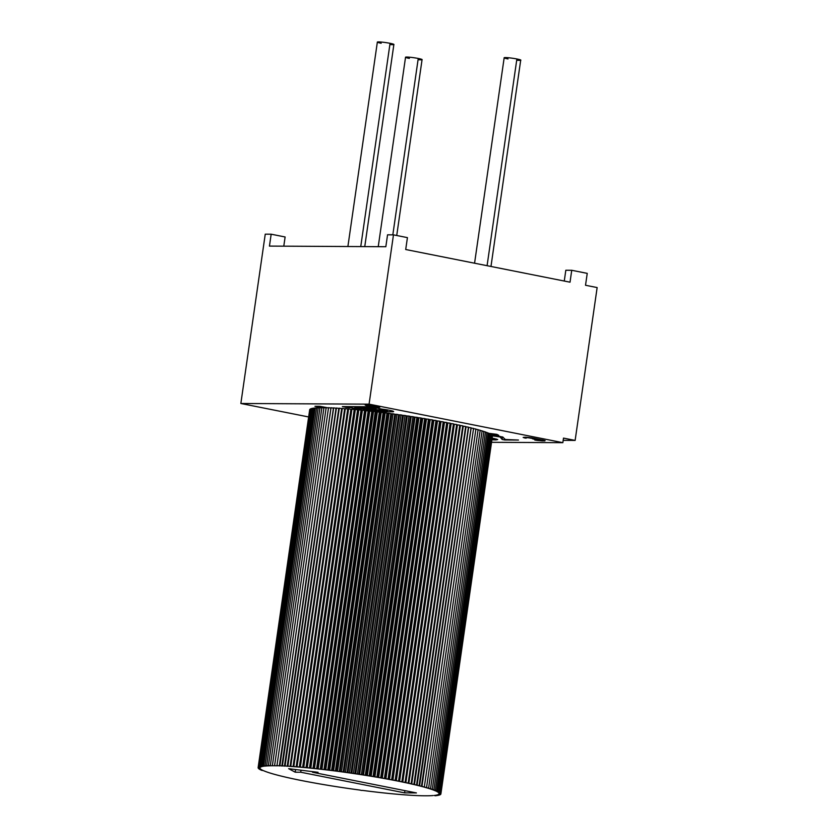 <?xml version="1.0" encoding="UTF-8"?>
<svg xmlns="http://www.w3.org/2000/svg" width="838" height="838" viewBox="0 0 838 838"><rect width="100%" height="100%" fill="white"/><g stroke="black" fill="none" stroke-linecap="round" stroke-linejoin="round"><path stroke-width="1.26" d="M492.116 438.431L494.514 439.122L491.969 439.405L494.514 439.122L494.598 438.546L494.514 439.122L492.116 438.431M434.199 795.44L435.404 795.796L434.199 795.44A90.494 7.772 -171.8 0 0 434.472 795.409L436.682 795.65L435.393 795.283A90.494 7.772 -171.8 0 0 435.624 795.252L437.792 795.472L436.42 795.094A90.494 7.772 -171.8 0 0 436.619 795.053L438.745 795.262L437.279 794.885A90.494 7.772 -171.8 0 0 437.446 794.843L439.521 795.032L437.97 794.654A90.494 7.772 -171.8 0 0 438.096 794.602L440.118 794.77L438.504 794.382A90.494 7.772 -171.8 0 0 438.588 794.33L440.558 794.487L438.861 794.099A90.494 7.772 -171.8 0 0 438.913 794.036L440.809 794.173L439.049 793.785A90.494 7.772 -171.8 0 0 439.06 793.712L440.893 793.837L439.06 793.439A90.494 7.772 -171.8 0 0 439.039 793.366L439.06 793.439A90.494 7.772 -171.8 0 0 439.039 793.366L440.809 793.481L438.903 793.073A90.494 7.772 -171.8 0 0 438.85 792.999L440.547 793.094L438.578 792.685A90.494 7.772 -171.8 0 0 438.494 792.601L440.107 792.685L438.085 792.277A90.494 7.772 -171.8 0 0 437.96 792.193L439.5 792.245L437.426 791.847A90.494 7.772 -171.8 0 0 437.258 791.753L438.724 791.795L436.588 791.397A90.494 7.772 -171.8 0 0 436.399 791.292L437.771 791.323L435.592 790.915A90.494 7.772 -171.8 0 0 435.362 790.821L434.44 790.423A90.494 7.772 -171.8 0 0 434.168 790.318L433.11 789.909A90.494 7.772 -171.8 0 0 432.817 789.805L431.633 789.386A90.494 7.772 -171.8 0 0 431.298 789.27L429.999 788.841A90.494 7.772 -171.8 0 0 429.632 788.726L428.208 788.275A90.494 7.772 -171.8 0 0 427.809 788.16L426.27 787.71A90.494 7.772 -171.8 0 0 425.84 787.584L424.185 787.112A90.494 7.772 -171.8 0 0 423.724 786.987L421.954 786.515A90.494 7.772 -171.8 0 0 421.462 786.39L419.587 785.908A90.494 7.772 -171.8 0 0 419.073 785.772L417.083 785.29A90.494 7.772 -171.8 0 0 416.538 785.154L414.454 784.651A90.494 7.772 -171.8 0 0 413.888 784.525L411.709 784.022A90.494 7.772 -171.8 0 0 411.112 783.886L408.839 783.373A90.494 7.772 -171.8 0 0 408.211 783.237L459.779 425.39A90.494 7.772 8.2 0 1 460.397 425.526L408.839 783.373A90.494 7.772 -171.8 0 0 408.211 783.237L405.854 782.723A90.494 7.772 -171.8 0 0 405.204 782.587L456.773 424.751A90.494 7.772 8.2 0 1 457.412 424.887L405.854 782.723A90.494 7.772 -171.8 0 0 405.204 782.587L402.764 782.074A90.494 7.772 -171.8 0 0 402.093 781.938L453.662 424.091A90.494 7.772 8.2 0 1 454.322 424.227L402.764 782.074A90.494 7.772 -171.8 0 0 402.093 781.938L399.569 781.425A90.494 7.772 -171.8 0 0 398.878 781.288L450.446 423.441A90.494 7.772 8.2 0 1 451.137 423.578L399.569 781.425A90.494 7.772 -171.8 0 0 398.878 781.288L396.28 780.765A90.494 7.772 -171.8 0 0 395.578 780.628L447.146 422.781A90.494 7.772 8.2 0 1 447.848 422.918L396.28 780.765A90.494 7.772 -171.8 0 0 395.578 780.628L446.727 422.52L395.578 780.628L392.907 780.115A90.494 7.772 -171.8 0 0 392.184 779.969L443.752 422.132A90.494 7.772 8.2 0 1 444.475 422.268L392.907 780.115A90.494 7.772 -171.8 0 0 392.184 779.969L389.45 779.455A90.494 7.772 -171.8 0 0 388.706 779.319L440.275 421.472A90.494 7.772 8.2 0 1 441.008 421.608L389.45 779.455A90.494 7.772 -171.8 0 0 388.706 779.319L385.909 778.806A90.494 7.772 -171.8 0 0 385.155 778.67L436.724 420.823A90.494 7.772 8.2 0 1 437.478 420.959L385.909 778.806A90.494 7.772 -171.8 0 0 385.155 778.67L382.306 778.156A90.494 7.772 -171.8 0 0 381.541 778.02L433.099 420.173A90.494 7.772 8.2 0 1 433.875 420.309L382.306 778.156A90.494 7.772 -171.8 0 0 381.541 778.02L378.64 777.517A90.494 7.772 -171.8 0 0 377.854 777.381L429.423 419.534A90.494 7.772 8.2 0 1 430.208 419.67L378.64 777.517A90.494 7.772 -171.8 0 0 377.854 777.381L374.921 776.878A90.494 7.772 -171.8 0 0 374.125 776.742L425.694 418.895A90.494 7.772 8.2 0 1 426.479 419.031L374.921 776.878A90.494 7.772 -171.8 0 0 374.125 776.742L371.15 776.25A90.494 7.772 -171.8 0 0 370.344 776.114L421.912 418.277A90.494 7.772 8.2 0 1 422.708 418.403L371.15 776.25A90.494 7.772 -171.8 0 0 370.344 776.114L367.337 775.632A90.494 7.772 -171.8 0 0 366.52 775.496L418.089 417.649A90.494 7.772 8.2 0 1 418.906 417.785L367.337 775.632A90.494 7.772 -171.8 0 0 366.52 775.496L363.493 775.014A90.494 7.772 -171.8 0 0 362.676 774.888L414.244 417.041A90.494 7.772 8.2 0 1 415.051 417.177L363.493 775.014A90.494 7.772 -171.8 0 0 362.676 774.888L359.617 774.417A90.494 7.772 -171.8 0 0 358.8 774.291L410.358 416.444A90.494 7.772 8.2 0 1 411.186 416.57L359.617 774.417A90.494 7.772 -171.8 0 0 358.8 774.291L355.721 773.83A90.494 7.772 -171.8 0 0 354.903 773.704L406.472 415.868A90.494 7.772 8.2 0 1 407.289 415.983L355.721 773.83A90.494 7.772 -171.8 0 0 354.903 773.704L351.824 773.254A90.494 7.772 -171.8 0 0 350.996 773.139L402.565 415.292A90.494 7.772 8.2 0 1 403.392 415.407L351.824 773.254A90.494 7.772 -171.8 0 0 350.996 773.139L347.917 772.699A90.494 7.772 -171.8 0 0 347.089 772.584L398.658 414.737A90.494 7.772 8.2 0 1 399.475 414.852L347.917 772.699A90.494 7.772 -171.8 0 0 347.089 772.584L344.009 772.154A90.494 7.772 -171.8 0 0 343.182 772.039L394.75 414.192A90.494 7.772 8.2 0 1 395.578 414.307L344.009 772.154A90.494 7.772 -171.8 0 0 343.182 772.039L340.113 771.62A90.494 7.772 -171.8 0 0 339.296 771.515L390.864 413.668A90.494 7.772 8.2 0 1 391.681 413.773L340.113 771.62A90.494 7.772 -171.8 0 0 339.296 771.515L336.237 771.107A90.494 7.772 -171.8 0 0 335.42 771.002L386.988 413.165A90.494 7.772 8.2 0 1 387.805 413.27L336.237 771.107A90.494 7.772 -171.8 0 0 335.42 771.002L332.382 770.614A90.494 7.772 -171.8 0 0 331.576 770.52L383.144 412.673A90.494 7.772 8.2 0 1 383.951 412.778L332.382 770.614A90.494 7.772 -171.8 0 0 331.576 770.52L328.569 770.143A90.494 7.772 -171.8 0 0 327.763 770.049L379.331 412.202A90.494 7.772 8.2 0 1 380.138 412.296L328.569 770.143A90.494 7.772 -171.8 0 0 327.763 770.049L324.788 769.693A90.494 7.772 -171.8 0 0 323.992 769.598L375.56 411.751A90.494 7.772 8.2 0 1 376.356 411.846L324.788 769.693A90.494 7.772 -171.8 0 0 323.992 769.598L321.059 769.263A90.494 7.772 -171.8 0 0 320.273 769.169L371.842 411.322A90.494 7.772 8.2 0 1 372.627 411.416L321.059 769.263A90.494 7.772 -171.8 0 0 320.273 769.169L317.382 768.855A90.494 7.772 -171.8 0 0 316.607 768.771L368.175 410.924A90.494 7.772 8.2 0 1 368.95 411.008L317.382 768.855A90.494 7.772 -171.8 0 0 316.607 768.771L313.758 768.467A90.494 7.772 -171.8 0 0 313.003 768.383L364.572 410.536A90.494 7.772 8.2 0 1 365.326 410.62L313.758 768.467A90.494 7.772 -171.8 0 0 313.003 768.383L310.217 768.1A90.494 7.772 -171.8 0 0 309.473 768.027L361.042 410.18A90.494 7.772 8.2 0 1 361.786 410.253L310.217 768.1A90.494 7.772 -171.8 0 0 309.473 768.027L306.739 767.755A90.494 7.772 -171.8 0 0 306.017 767.692L357.585 409.845A90.494 7.772 8.2 0 1 358.308 409.918L306.739 767.755A90.494 7.772 -171.8 0 0 306.017 767.692L303.346 767.44A90.494 7.772 -171.8 0 0 302.644 767.378L354.212 409.531A90.494 7.772 8.2 0 1 354.914 409.593L303.346 767.44A90.494 7.772 -171.8 0 0 302.644 767.378L300.046 767.158A90.494 7.772 -171.8 0 0 299.355 767.095L350.923 409.248A90.494 7.772 8.2 0 1 351.614 409.311L300.046 767.158A90.494 7.772 -171.8 0 0 299.355 767.095L296.83 766.885A90.494 7.772 -171.8 0 0 296.17 766.833L347.739 408.996A90.494 7.772 8.2 0 1 348.399 409.049L296.83 766.885A90.494 7.772 -171.8 0 0 296.17 766.833L293.719 766.655A90.494 7.772 -171.8 0 0 293.08 766.602L344.648 408.755A90.494 7.772 8.2 0 1 345.287 408.808L293.719 766.655A90.494 7.772 -171.8 0 0 293.08 766.602L290.723 766.445A90.494 7.772 -171.8 0 0 290.105 766.403L341.663 408.556A90.494 7.772 8.2 0 1 342.25 408.598A90.494 7.772 -171.8 0 0 341.663 408.556L339.285 408.19L287.832 766.257A90.494 7.772 -171.8 0 0 287.235 766.225L338.803 408.378A90.494 7.772 8.2 0 1 339.254 408.41A90.494 7.772 -171.8 0 0 338.803 408.378L336.405 408.022L285.056 766.1A90.494 7.772 -171.8 0 0 284.48 766.079L336.048 408.232A90.494 7.772 8.2 0 1 336.373 408.242A90.494 7.772 -171.8 0 0 336.048 408.232L333.65 407.876L282.406 765.974A90.494 7.772 -171.8 0 0 281.861 765.953L333.419 408.106A90.494 7.772 8.2 0 1 333.618 408.116A90.494 7.772 -171.8 0 0 333.419 408.106L331.031 407.76L279.882 765.88A90.494 7.772 -171.8 0 0 279.358 765.859L330.926 408.012A90.494 7.772 8.2 0 1 330.989 408.012A90.494 7.772 -171.8 0 0 330.926 408.012L328.527 407.677L276.969 765.523L277.483 765.806A90.494 7.772 -171.8 0 0 277.001 765.796L275.231 765.764A90.494 7.772 -171.8 0 0 274.77 765.754L273.115 765.743A90.494 7.772 -171.8 0 0 272.696 765.743L271.156 765.764A90.494 7.772 -171.8 0 0 270.758 765.764L269.333 765.806A90.494 7.772 -171.8 0 0 268.967 765.817L267.668 765.88A90.494 7.772 -171.8 0 0 267.332 765.901L266.159 765.974A90.494 7.772 -171.8 0 0 265.856 766.005L264.808 766.11A90.494 7.772 -171.8 0 0 264.536 766.131L262.325 765.901L263.614 766.257A90.494 7.772 -171.8 0 0 263.383 766.299L261.215 766.079L262.587 766.445A90.494 7.772 -171.8 0 0 262.388 766.487L260.262 766.278L261.728 766.655A90.494 7.772 -171.8 0 0 261.561 766.707L259.487 766.508L261.037 766.896A90.494 7.772 -171.8 0 0 260.911 766.948L258.89 766.77L260.503 767.158A90.494 7.772 -171.8 0 0 260.419 767.22L258.45 767.053L260.147 767.451A90.494 7.772 -171.8 0 0 260.094 767.514L258.198 767.367L259.969 767.765A90.494 7.772 -171.8 0 0 259.948 767.828L258.114 767.702L259.948 768.1A90.494 7.772 -171.8 0 0 259.969 768.174L258.198 768.069L260.105 768.467A90.494 7.772 -171.8 0 0 260.157 768.551L258.46 768.456L260.429 768.855A90.494 7.772 -171.8 0 0 260.513 768.938L258.9 768.865L260.922 769.263A90.494 7.772 -171.8 0 0 261.047 769.357L259.508 769.294L261.582 769.703A90.494 7.772 -171.8 0 0 261.749 769.797L260.283 769.755L262.42 770.153A90.494 7.772 -171.8 0 0 262.608 770.248L261.236 770.227L263.415 770.625A90.494 7.772 -171.8 0 0 263.645 770.73L264.567 771.117A90.494 7.772 -171.8 0 0 264.839 771.222L265.897 771.63A90.494 7.772 -171.8 0 0 266.191 771.735L267.374 772.154A90.494 7.772 -171.8 0 0 267.71 772.269L269.008 772.699A90.494 7.772 -171.8 0 0 269.375 772.825L270.8 773.265A90.494 7.772 -171.8 0 0 271.198 773.38L272.738 773.841A90.494 7.772 -171.8 0 0 273.167 773.966L274.833 774.427A90.494 7.772 -171.8 0 0 275.283 774.553L277.053 775.024A90.494 7.772 -171.8 0 0 277.546 775.15L279.421 775.642A90.494 7.772 -171.8 0 0 279.934 775.768L281.924 776.26A90.494 7.772 -171.8 0 0 282.469 776.386L284.553 776.889A90.494 7.772 -171.8 0 0 285.119 777.025L287.298 777.528A90.494 7.772 -171.8 0 0 287.895 777.664L290.178 778.167A90.494 7.772 -171.8 0 0 290.796 778.303L293.153 778.816A90.494 7.772 -171.8 0 0 293.803 778.952L296.243 779.466A90.494 7.772 -171.8 0 0 296.914 779.602L299.438 780.126A90.494 7.772 -171.8 0 0 300.13 780.262L302.728 780.775A90.494 7.772 -171.8 0 0 303.429 780.911L306.1 781.435A90.494 7.772 -171.8 0 0 306.823 781.571L309.557 782.084A90.494 7.772 -171.8 0 0 310.301 782.221L313.098 782.734A90.494 7.772 -171.8 0 0 313.852 782.87L316.701 783.383A90.494 7.772 -171.8 0 0 317.466 783.52L320.367 784.033A90.494 7.772 -171.8 0 0 321.153 784.159L324.086 784.661A90.494 7.772 -171.8 0 0 324.882 784.797L327.857 785.29A90.494 7.772 -171.8 0 0 328.664 785.426L331.67 785.918A90.494 7.772 -171.8 0 0 332.487 786.044L335.514 786.526A90.494 7.772 -171.8 0 0 336.331 786.652L339.39 787.123A90.494 7.772 -171.8 0 0 340.207 787.249L343.287 787.71A90.494 7.772 -171.8 0 0 344.104 787.835L347.183 788.286A90.494 7.772 -171.8 0 0 348.011 788.411L351.091 788.851A90.494 7.772 -171.8 0 0 351.918 788.967L354.998 789.396A90.494 7.772 -171.8 0 0 355.825 789.511L358.894 789.92A90.494 7.772 -171.8 0 0 359.712 790.035L361.482 790.423L359.712 790.035A90.494 7.772 -171.8 0 1 358.894 789.92L355.825 789.511A90.494 7.772 -171.8 0 1 354.998 789.396L351.918 788.967A90.494 7.772 -171.8 0 1 351.091 788.851L348.011 788.411A90.494 7.772 -171.8 0 1 347.183 788.286L344.104 787.835A90.494 7.772 -171.8 0 1 343.287 787.71L340.207 787.249A90.494 7.772 -171.8 0 1 339.39 787.123L336.331 786.652A90.494 7.772 -171.8 0 1 335.514 786.526L332.487 786.044A90.494 7.772 -171.8 0 1 331.67 785.918L328.664 785.426A90.494 7.772 -171.8 0 1 327.857 785.29L324.882 784.797A90.494 7.772 -171.8 0 1 324.086 784.661L321.153 784.159A90.494 7.772 -171.8 0 1 320.367 784.033L317.466 783.52A90.494 7.772 -171.8 0 1 316.701 783.383L313.852 782.87A90.494 7.772 -171.8 0 1 313.098 782.734L310.301 782.221A90.494 7.772 -171.8 0 1 309.557 782.084L306.823 781.571A90.494 7.772 -171.8 0 1 306.1 781.435L303.429 780.911A90.494 7.772 -171.8 0 1 302.728 780.775L300.13 780.262A90.494 7.772 -171.8 0 1 299.438 780.126L296.914 779.602A90.494 7.772 -171.8 0 1 296.243 779.466L293.803 778.952A90.494 7.772 -171.8 0 1 293.153 778.816L290.796 778.303A90.494 7.772 -171.8 0 1 290.178 778.167L287.895 777.664A90.494 7.772 -171.8 0 1 287.298 777.528L285.119 777.025A90.494 7.772 -171.8 0 1 284.553 776.889L282.469 776.386A90.494 7.772 -171.8 0 1 281.924 776.26L279.934 775.768A90.494 7.772 -171.8 0 1 279.421 775.642L277.064 775.024A90.494 7.772 -171.8 0 0 277.546 775.15L275.283 774.553A90.494 7.772 -171.8 0 1 274.833 774.427L273.167 773.966A90.494 7.772 -171.8 0 1 272.738 773.841L271.198 773.38A90.494 7.772 -171.8 0 1 270.8 773.265L269.375 772.825A90.494 7.772 -171.8 0 1 269.008 772.699L267.71 772.269A90.494 7.772 -171.8 0 1 267.374 772.154L266.191 771.735A90.494 7.772 -171.8 0 1 265.897 771.63L264.839 771.222A90.494 7.772 -171.8 0 1 264.567 771.117L263.645 770.73A90.494 7.772 -171.8 0 1 263.415 770.625L261.236 770.227L262.608 770.248A90.494 7.772 -171.8 0 1 262.42 770.153L260.283 769.755L261.749 769.797A90.494 7.772 -171.8 0 1 261.582 769.703L259.508 769.294L261.047 769.357A90.494 7.772 -171.8 0 1 260.922 769.263L258.9 768.865L260.513 768.938A90.494 7.772 -171.8 0 1 260.429 768.855L258.46 768.456L260.157 768.551A90.494 7.772 -171.8 0 1 260.105 768.467L258.198 768.069L259.969 768.174A90.494 7.772 -171.8 0 1 259.948 768.1L258.114 767.702L309.672 409.855L258.114 767.702L259.948 767.828A90.494 7.772 -171.8 0 1 259.969 767.765L258.198 767.367L309.756 409.52L258.198 767.367L260.094 767.514A90.494 7.772 -171.8 0 1 260.147 767.451L258.45 767.053L310.018 409.216L258.45 767.053L260.419 767.22A90.494 7.772 -171.8 0 1 260.503 767.158L258.89 766.77L310.448 408.923L258.89 766.77L260.911 766.948A90.494 7.772 -171.8 0 1 261.037 766.896L259.487 766.508L311.055 408.672L259.487 766.508L261.561 766.707A90.494 7.772 -171.8 0 1 261.728 766.655L260.262 766.278L311.83 408.431L260.262 766.278L262.388 766.487A90.494 7.772 -171.8 0 1 262.587 766.445L261.215 766.079L312.773 408.232L261.215 766.079L263.383 766.299A90.494 7.772 -171.8 0 1 263.614 766.257L262.325 765.901L313.894 408.054L262.325 765.901L264.536 766.131A90.494 7.772 -171.8 0 1 264.808 766.11L263.603 765.754L315.172 407.907L263.603 765.754L265.856 766.005A90.494 7.772 -171.8 0 1 266.159 765.974L265.049 765.628L316.617 407.792L265.049 765.628L267.332 765.901A90.494 7.772 -171.8 0 1 267.668 765.88L266.652 765.544L318.22 407.697L266.652 765.544L268.967 765.817A90.494 7.772 -171.8 0 1 269.333 765.806L268.411 765.482L319.98 407.635L268.411 765.482L270.758 765.764A90.494 7.772 -171.8 0 1 271.156 765.764L272.696 765.743A90.494 7.772 -171.8 0 1 273.115 765.743L274.77 765.754A90.494 7.772 -171.8 0 1 275.231 765.764L277.001 765.796A90.494 7.772 -171.8 0 1 277.483 765.806L276.969 765.523L328.527 407.677L330.926 408.012L279.358 765.859L276.969 765.523L279.358 765.859A90.494 7.772 -171.8 0 1 279.882 765.88L331.031 407.76L333.419 408.106L281.861 765.953L279.463 765.607L281.861 765.953A90.494 7.772 -171.8 0 1 282.406 765.974L333.65 407.876L336.048 408.232L284.48 766.079L282.092 765.723L284.48 766.079A90.494 7.772 -171.8 0 1 285.056 766.1L336.405 408.022L338.803 408.378L287.235 766.225L284.847 765.859L287.235 766.225A90.494 7.772 -171.8 0 1 287.832 766.257L339.285 408.19L341.663 408.556L290.105 766.403L287.717 766.037L290.105 766.403A90.494 7.772 -171.8 0 1 290.723 766.445L342.281 408.389L290.723 766.236L293.08 766.602L344.648 408.755L342.281 408.389L344.648 408.755A90.494 7.772 -171.8 0 1 345.287 408.808L293.719 766.655L345.287 408.808L293.824 766.456L296.17 766.833L347.739 408.996L345.392 408.609L347.739 408.996A90.494 7.772 -171.8 0 1 348.399 409.049L296.83 766.885L348.608 408.86L297.04 766.707L299.355 767.095L350.923 409.248L348.608 408.86L350.923 409.248A90.494 7.772 -171.8 0 1 351.614 409.311L300.046 767.158L351.918 409.143L300.36 766.99L302.644 767.378L354.212 409.531L351.918 409.143L354.212 409.531A90.494 7.772 -171.8 0 1 354.914 409.593L303.346 767.44L355.333 409.447L303.765 767.294L306.017 767.692L357.585 409.845L355.333 409.447L357.585 409.845A90.494 7.772 -171.8 0 1 358.308 409.918L306.739 767.755L358.821 409.782L307.263 767.629L309.473 768.027L361.042 410.18L358.821 409.782L361.042 410.18A90.494 7.772 -171.8 0 1 361.786 410.253L310.217 768.1L313.003 768.383L364.572 410.536L350.986 407.635L362.404 410.138L310.835 767.985L362.404 410.138L364.572 410.536A90.494 7.772 -171.8 0 1 365.326 410.62L313.758 768.467L316.607 768.771L368.175 410.924L365.326 410.62L366.049 410.515L314.48 768.362L366.049 410.515L368.175 410.924A90.494 7.772 -171.8 0 1 368.95 411.008L317.382 768.855L320.273 769.169L371.842 411.322L368.95 411.008L369.768 410.924L318.199 768.771L369.768 410.924L371.842 411.322A90.494 7.772 -171.8 0 1 372.627 411.416L321.059 769.263L323.992 769.598L375.256 411.688L392.194 411.783A9.218 0.796 -171.8 0 0 389.398 410.274A9.218 0.796 -171.8 0 0 381.468 409.059A9.218 0.796 -171.8 0 0 378.148 408.263A9.218 0.796 -171.8 0 0 365.557 406.702L342.375 406.587L350.986 407.635L351.132 406.629L350.986 407.635L347.581 407.614L347.728 406.608L347.581 407.614L342.375 406.587L365.557 406.702A9.218 0.796 -171.8 0 1 378.148 408.263A9.218 0.796 -171.8 0 1 381.468 409.059A9.218 0.796 -171.8 0 1 389.398 410.274A9.218 0.796 -171.8 0 1 393.63 411.563A9.218 0.796 -171.8 0 1 392.194 411.783L372.627 411.416L373.539 411.353L321.97 769.2L373.539 411.353L375.56 411.751A90.494 7.772 -171.8 0 1 376.356 411.846L324.788 769.693L325.804 769.651L377.372 411.804L376.356 411.846L377.372 411.804L325.804 769.651L327.763 770.049L379.331 412.202L377.372 411.804L379.331 412.202A90.494 7.772 -171.8 0 1 380.138 412.296L328.569 770.143L329.669 770.112L381.238 412.275L380.138 412.296L381.238 412.275L329.669 770.112L331.576 770.52L383.144 412.673L381.238 412.275L383.144 412.673A90.494 7.772 -171.8 0 1 383.951 412.778L332.382 770.614L333.587 770.604L385.155 412.767L383.951 412.778L385.155 412.767L333.587 770.604L335.42 771.002L386.988 413.165L385.155 412.767L386.988 413.165A90.494 7.772 -171.8 0 1 387.805 413.27L336.237 771.107L337.525 771.117L389.094 413.27L387.805 413.27L389.094 413.27L337.525 771.117L339.296 771.515L390.864 413.668L389.094 413.27L390.864 413.668A90.494 7.772 -171.8 0 1 391.681 413.773L340.113 771.62L341.485 771.651L393.053 413.804L391.681 413.773L393.053 413.804L341.485 771.651L343.182 772.039L394.75 414.192L393.053 413.804L394.75 414.192A90.494 7.772 -171.8 0 1 395.578 414.307L344.009 772.154L345.466 772.196L397.034 414.349L395.578 414.307L397.034 414.349L345.466 772.196L347.089 772.584L398.658 414.737L397.034 414.349L398.658 414.737A90.494 7.772 -171.8 0 1 399.475 414.852L347.917 772.699L349.456 772.751L401.025 414.904L399.475 414.852L401.025 414.904L349.456 772.751L350.996 773.139L402.565 415.292L401.025 414.904L402.565 415.292A90.494 7.772 -171.8 0 1 403.392 415.407L351.824 773.254L353.437 773.327L405.005 415.491L403.392 415.407L405.005 415.491L353.437 773.327L354.903 773.704L406.472 415.868L405.005 415.491L406.472 415.868A90.494 7.772 -171.8 0 1 407.289 415.983L355.721 773.83L357.417 773.924L408.986 416.077L407.289 415.983L408.986 416.077L357.417 773.924L358.8 774.291L410.358 416.444L408.986 416.077L410.358 416.444A90.494 7.772 -171.8 0 1 411.186 416.57L359.617 774.417L361.388 774.532L412.945 416.685L411.186 416.57L412.945 416.685L361.388 774.532L362.676 774.888L414.244 417.041L412.945 416.685L414.244 417.041A90.494 7.772 -171.8 0 1 415.051 417.177L363.493 775.014L365.326 775.15L416.895 417.303L415.051 417.177L416.895 417.303L365.326 775.15L366.52 775.496L418.089 417.649L416.895 417.303L418.089 417.649A90.494 7.772 -171.8 0 1 418.906 417.785L367.337 775.632L369.233 775.768L420.802 417.932L418.906 417.785L420.802 417.932L369.233 775.768L370.344 776.114L421.912 418.277L420.802 417.932L421.912 418.277A90.494 7.772 -171.8 0 1 422.708 418.403L371.15 776.25L373.109 776.407L424.677 418.56L422.708 418.403L424.677 418.56L373.109 776.407L374.125 776.742L425.694 418.895L424.677 418.56L425.694 418.895A90.494 7.772 -171.8 0 1 426.479 419.031L374.921 776.878L376.943 777.056L428.501 419.21L426.479 419.031L428.501 419.21L376.943 777.056L377.854 777.381L429.423 419.534L428.501 419.21L429.423 419.534A90.494 7.772 -171.8 0 1 430.208 419.67L378.64 777.517L380.714 777.706L432.282 419.859L430.208 419.67L432.282 419.859L380.714 777.706L381.541 778.02L433.099 420.173L432.282 419.859L433.099 420.173A90.494 7.772 -171.8 0 1 433.875 420.309L382.306 778.156L384.433 778.366L436.001 420.519L433.875 420.309L436.001 420.519L384.433 778.366L385.155 778.67L436.724 420.823L436.001 420.519L436.724 420.823A90.494 7.772 -171.8 0 1 437.478 420.959L385.909 778.806L388.088 779.026L439.646 421.179L437.478 420.959L439.646 421.179L388.088 779.026L388.706 779.319L440.275 421.472L439.646 421.179L440.275 421.472A90.494 7.772 -171.8 0 1 441.008 421.608L389.45 779.455L391.66 779.696L443.229 421.849L441.008 421.608L443.229 421.849L391.66 779.696L392.184 779.969L443.752 422.132L443.229 421.849L443.752 422.132A90.494 7.772 -171.8 0 1 444.475 422.268L392.907 780.115L395.159 780.367L446.727 422.52L444.475 422.268L447.146 422.781A90.494 7.772 -171.8 0 1 447.848 422.918L396.28 780.765L398.563 781.026L450.132 423.19L447.848 422.918L450.132 423.19L398.878 781.288L450.446 423.441A90.494 7.772 -171.8 0 1 451.137 423.578L399.569 781.425L401.884 781.697L453.452 423.85L451.137 423.578L453.452 423.85L402.093 781.938L453.662 424.091A90.494 7.772 -171.8 0 1 454.322 424.227L402.764 782.074L405.1 782.367L456.668 424.52L454.322 424.227L456.668 424.52L405.204 782.587L456.773 424.751A90.494 7.772 -171.8 0 1 457.412 424.887L405.854 782.723L408.211 783.027L459.779 425.18L457.412 424.887L459.779 425.18L408.211 783.237L459.779 425.39A90.494 7.772 -171.8 0 1 460.397 425.526L408.839 783.373L411.217 783.687L462.775 425.84L460.397 425.526L462.775 425.84L411.112 783.886A90.494 7.772 -171.8 0 1 411.709 784.022L414.098 784.347L465.656 426.5L463.267 426.175L411.709 784.022L463.267 426.175A90.494 7.772 -171.8 0 0 462.744 426.06A90.494 7.772 8.2 0 1 463.267 426.175L465.656 426.5L413.888 784.525A90.494 7.772 -171.8 0 1 414.454 784.651L416.853 784.986L468.421 427.139L466.022 426.814L414.454 784.651L466.022 426.814A90.494 7.772 -171.8 0 0 465.624 426.72A90.494 7.772 8.2 0 1 466.022 426.814L468.421 427.139L416.538 785.154A90.494 7.772 -171.8 0 1 417.083 785.29L419.482 785.625L471.05 427.778L468.651 427.443L417.083 785.29L468.651 427.443A90.494 7.772 -171.8 0 0 468.39 427.38A90.494 7.772 8.2 0 1 468.651 427.443L471.05 427.778L419.073 785.772A90.494 7.772 -171.8 0 1 419.587 785.908L421.985 786.254L473.543 428.417L471.155 428.061L419.587 785.908L471.155 428.061A90.494 7.772 -171.8 0 0 471.019 428.029A90.494 7.772 8.2 0 1 471.155 428.061L473.543 428.417L421.462 786.39A90.494 7.772 -171.8 0 1 421.954 786.515L424.342 786.882L475.911 429.035L473.522 428.668A90.494 7.772 8.2 0 1 473.522 428.668L421.954 786.515L473.522 428.668A90.494 7.772 -171.8 0 0 473.512 428.668L475.911 429.035L424.342 786.882L423.724 786.987A90.494 7.772 -171.8 0 1 424.185 787.112L426.563 787.49L478.121 429.643L475.869 429.286L478.121 429.643L426.563 787.49L425.84 787.584A90.494 7.772 -171.8 0 1 426.27 787.71L428.627 788.076L480.195 430.229L478.089 429.904L480.195 430.229L428.627 788.076L427.809 788.16A90.494 7.772 -171.8 0 1 428.208 788.275L430.543 788.663L482.112 430.816L480.153 430.502L482.112 430.816L430.543 788.663L429.632 788.726A90.494 7.772 -171.8 0 1 429.999 788.841L432.314 789.228L483.882 431.381L482.08 431.078L483.882 431.381L432.314 789.228L431.298 789.27A90.494 7.772 -171.8 0 1 431.633 789.386L433.927 789.773L485.485 431.926L483.84 431.654L485.485 431.926L433.927 789.773L432.817 789.805A90.494 7.772 -171.8 0 1 433.11 789.909L435.372 790.307L486.93 432.46L485.453 432.199L486.93 432.46L435.372 790.307L434.168 790.318A90.494 7.772 -171.8 0 1 434.44 790.423L436.65 790.821L488.219 432.974L486.899 432.743L488.219 432.974L436.65 790.821L435.362 790.821A90.494 7.772 -171.8 0 1 435.592 790.915L437.771 791.323L489.34 433.476L488.177 433.256L496.819 434.346L488.428 433.309L489.34 433.476L437.771 791.323L436.399 791.292A90.494 7.772 -171.8 0 1 436.588 791.397L438.724 791.795L437.258 791.753A90.494 7.772 -171.8 0 1 437.426 791.847L439.5 792.245L437.96 792.193A90.494 7.772 -171.8 0 1 438.085 792.277L440.107 792.685L491.676 434.838L491.026 434.702L491.676 434.838L440.107 792.685L438.494 792.601A90.494 7.772 -171.8 0 1 438.578 792.685L440.547 793.094L492.116 435.247L440.547 793.094L438.85 792.999A90.494 7.772 -171.8 0 1 438.903 793.073L440.893 793.837L492.461 435.99L440.893 793.837L439.06 793.712A90.494 7.772 -171.8 0 1 439.049 793.785L440.809 794.173L438.913 794.036A90.494 7.772 -171.8 0 1 438.861 794.099L440.558 794.487L438.588 794.33A90.494 7.772 -171.8 0 1 438.504 794.382L440.118 794.77L438.096 794.602A90.494 7.772 -171.8 0 1 437.97 794.654L439.521 795.032L437.446 794.843A90.494 7.772 -171.8 0 1 437.279 794.885L438.745 795.262L436.619 795.053A90.494 7.772 -171.8 0 1 436.42 795.094L437.792 795.472L435.624 795.252A90.494 7.772 -171.8 0 1 435.393 795.283L436.682 795.65L434.472 795.409A90.494 7.772 -171.8 0 1 434.199 795.44M362.77 790.433A90.494 7.772 -171.8 0 0 363.587 790.538L366.625 790.925A90.494 7.772 -171.8 0 0 367.432 791.03L370.438 791.397A90.494 7.772 -171.8 0 0 371.244 791.501L374.219 791.847A90.494 7.772 -171.8 0 0 375.015 791.941L377.948 792.287A90.494 7.772 -171.8 0 0 378.734 792.371L381.625 792.696A90.494 7.772 -171.8 0 0 382.4 792.779L385.25 793.083A90.494 7.772 -171.8 0 0 386.004 793.157L388.79 793.45A90.494 7.772 -171.8 0 0 389.534 793.523L392.268 793.785A90.494 7.772 -171.8 0 0 392.991 793.858L395.662 794.099A90.494 7.772 -171.8 0 0 396.364 794.162L398.961 794.393A90.494 7.772 -171.8 0 0 399.653 794.445L402.177 794.654A90.494 7.772 -171.8 0 0 402.837 794.707L405.288 794.895A90.494 7.772 -171.8 0 0 405.927 794.937L408.284 795.105A90.494 7.772 -171.8 0 0 408.913 795.147L411.175 795.283A90.494 7.772 -171.8 0 0 411.772 795.325L413.951 795.44A90.494 7.772 -171.8 0 0 414.527 795.472L416.601 795.566A90.494 7.772 -171.8 0 0 417.146 795.597L419.126 795.671A90.494 7.772 -171.8 0 0 419.649 795.681L421.524 795.744A90.494 7.772 -171.8 0 0 422.006 795.754L423.777 795.786A90.494 7.772 -171.8 0 0 424.238 795.786L425.893 795.796A90.494 7.772 -171.8 0 0 426.312 795.796L427.862 795.786A90.494 7.772 -171.8 0 0 428.249 795.775L429.674 795.744A90.494 7.772 -171.8 0 0 430.041 795.723L431.34 795.671A90.494 7.772 -171.8 0 0 431.675 795.65L432.848 795.566A90.494 7.772 -171.8 0 0 433.152 795.545A90.494 7.772 -171.8 0 1 432.848 795.566L431.675 795.65A90.494 7.772 -171.8 0 1 431.34 795.671L430.041 795.723A90.494 7.772 -171.8 0 1 429.674 795.744L428.249 795.775A90.494 7.772 -171.8 0 1 427.862 795.786L426.312 795.796A90.494 7.772 -171.8 0 1 425.893 795.796L424.238 795.786A90.494 7.772 -171.8 0 1 423.777 795.786L422.006 795.754A90.494 7.772 -171.8 0 1 421.524 795.744L419.649 795.681A90.494 7.772 -171.8 0 1 419.126 795.671L417.146 795.597A90.494 7.772 -171.8 0 1 416.601 795.566L414.527 795.472A90.494 7.772 -171.8 0 1 413.951 795.44L411.772 795.325A90.494 7.772 -171.8 0 1 411.175 795.283L408.913 795.147A90.494 7.772 -171.8 0 1 408.284 795.105L405.927 794.937A90.494 7.772 -171.8 0 1 405.288 794.895L402.837 794.707A90.494 7.772 -171.8 0 1 402.177 794.654L399.653 794.445A90.494 7.772 -171.8 0 1 398.961 794.393L396.364 794.162A90.494 7.772 -171.8 0 1 395.662 794.099L392.991 793.858A90.494 7.772 -171.8 0 1 392.268 793.785L389.534 793.523A90.494 7.772 -171.8 0 1 388.79 793.45L386.004 793.157A90.494 7.772 -171.8 0 1 385.25 793.083L382.4 792.779A90.494 7.772 -171.8 0 1 381.625 792.696L378.734 792.371A90.494 7.772 -171.8 0 1 377.948 792.287L375.015 791.941A90.494 7.772 -171.8 0 1 374.219 791.847L371.244 791.501A90.494 7.772 -171.8 0 1 370.438 791.397L367.432 791.03A90.494 7.772 -171.8 0 1 366.625 790.925L363.587 790.538A90.494 7.772 -171.8 0 1 362.77 790.433L361.482 790.423L362.77 790.433M308.656 416.957L240.852 403.487L369.076 404.157L562.843 442.674L491.56 442.307L562.843 442.674L563.503 438.106L562.843 442.674L369.076 404.157L393.472 234.85L407.425 237.625L405.707 249.514L570.029 282.186L571.736 270.286L587.239 273.366L585.521 285.266L597.148 287.57L575.13 440.411L563.503 438.106L575.13 440.411L597.148 287.57L585.521 285.266L587.239 273.366L571.736 270.286L565.818 270.255L571.736 270.286L570.029 282.186L405.707 249.514L407.425 237.625L393.472 234.85L369.076 404.157L240.852 403.487L308.656 416.957M545.046 440.547L531.439 437.803L523.153 437.446L530.402 437.865L534.256 439.196L542.196 440.076L534.78 440.034L537.87 440.516L544.396 440.935L545.119 440.704L544.396 440.935L544.48 440.369L542.479 440.924L536.205 440.275L543.118 440.023L535.21 439.196L535.304 438.567L534.256 439.196L534.382 438.347L534.256 439.196L532.675 438.882L534.33 438.337L528.925 437.478L525.604 437.247L526.327 438.075L525.122 438.075L525.248 437.237L525.122 438.075L523.153 437.446L525.08 437.227L545.046 440.547M376.471 406.011A7.427 0.639 -171.8 0 0 366.332 404.754A7.427 0.639 -171.8 0 0 368.584 405.969A7.427 0.639 -171.8 0 0 378.724 407.226A7.427 0.639 -171.8 0 0 376.471 406.011A7.427 0.639 -171.8 0 0 369.034 404.922A7.427 0.639 -171.8 0 0 365.179 404.932A7.427 0.639 -171.8 0 0 368.584 405.969L368.584 405.969A7.427 0.639 -171.8 0 0 376.021 407.059A7.427 0.639 -171.8 0 0 379.876 407.048A7.427 0.639 -171.8 0 0 376.471 406.011M491.916 439.814L497.709 439.541L492.168 438.085L497.709 439.541L495.928 439.929L496.075 438.934L495.928 439.929L491.916 439.814M492.346 435.812L500.087 436.975L502.172 439.468L504.727 439.971L518.481 440.044L505.22 439.479L502.769 436.996L492.095 435.393L502.769 436.996L505.22 439.479L518.481 440.044L504.727 439.971L504.864 439.007L504.727 439.971L502.172 439.468L502.528 436.933L502.172 439.468L500.171 436.409L500.087 436.975L497.835 436.011L492.346 435.812M491.058 434.461L498.82 435.414A100.235 8.61 -171.8 0 0 496.819 434.346A100.235 8.61 -171.8 0 1 498.82 435.414L491.058 434.461M328.496 407.938L319.917 406.315A100.235 8.61 -171.8 0 0 317.361 406.283A100.235 8.61 -171.8 0 0 314.983 406.294L321.886 407.666L314.983 406.294A100.235 8.61 -171.8 0 1 317.361 406.283A100.235 8.61 -171.8 0 1 319.917 406.315L327.166 407.76L326.171 407.624L274.613 765.471L326.171 407.624L328.496 407.938M321.855 407.865L319.98 407.635L321.855 407.865M319.938 407.907L318.22 407.697L319.938 407.907M318.178 407.97L316.617 407.792L318.178 407.97M316.575 408.064L315.172 407.907L316.575 408.064M315.13 408.19L313.894 408.054L315.13 408.19M313.852 408.336L312.773 408.232L313.852 408.336M312.731 408.525L311.83 408.431L312.731 408.525M311.788 408.735L311.055 408.672L311.788 408.735M311.013 408.975L310.448 408.923L311.013 408.975M265.248 234.169L240.852 403.487L265.248 234.169L271.166 234.2L269.448 246.1L385.836 246.718L387.554 234.818L393.472 234.85L387.554 234.818L385.836 246.718L269.448 246.1L271.166 234.2L285.119 236.976L283.789 246.173L285.119 236.976L271.166 234.2L265.248 234.169M563.178 440.348L575.13 440.411L563.178 440.348M565.818 270.255L564.267 281.034L565.818 270.255M378.242 246.676L405.54 57.246A8.349 0.712 8.2 0 1 409.876 57.235A8.349 0.712 8.2 0 1 418.246 58.461L392.823 234.839L418.246 58.461A8.349 0.712 8.2 0 1 422.069 59.624L396.73 235.499M409.363 58.409A8.349 0.712 8.2 0 1 406.828 57.047A8.349 0.712 8.2 0 1 418.246 58.461A8.349 0.712 8.2 0 1 418.068 59.666M474.57 263.205L504.172 57.759A8.349 0.712 8.2 0 1 508.509 57.759A8.349 0.712 8.2 0 1 516.878 58.974L487.088 265.698L516.878 58.974A8.349 0.712 8.2 0 1 520.712 60.147L490.974 266.474M508.006 58.932A8.349 0.712 8.2 0 1 505.471 57.571A8.349 0.712 8.2 0 1 516.878 58.974A8.349 0.712 8.2 0 1 516.711 60.189M347.896 246.519L377.351 42.099A8.349 0.712 8.2 0 1 381.688 42.089A8.349 0.712 8.2 0 1 390.058 43.314L360.759 246.582L390.058 43.314A8.349 0.712 8.2 0 1 393.881 44.477L364.76 246.602M381.175 43.262A8.349 0.712 8.2 0 1 378.64 41.9A8.349 0.712 8.2 0 1 390.058 43.314A8.349 0.712 8.2 0 1 389.88 44.519M369.568 405.98L378.043 406.786L375.508 405.833L369.568 405.98L375.487 406.011L367.013 405.194L369.568 405.98M372.481 406.189L377.676 406.765L372.481 406.189M371.663 406.021L369.61 405.613L371.663 406.021M416.423 792.926L404.586 792.863L300.727 772.217L295.196 772.196L288.66 768.676L318.084 772.311L312.564 772.28L416.423 792.926L404.586 792.863L404.901 790.643L404.586 792.863L300.727 772.217L301.01 770.206L300.727 772.217L295.196 772.196L295.584 769.535L295.196 772.196L288.66 768.676L318.084 772.311L312.564 772.28L312.647 771.641L312.564 772.28L416.423 792.926M492.377 435.634L440.809 793.481L492.377 435.634M326.139 407.886L323.96 407.603L272.392 765.44L323.96 407.603L326.139 407.886M323.929 407.865L321.897 407.603L270.328 765.45L321.897 407.603L323.929 407.865M491.068 434.398L490.24 434.241L491.068 434.398L439.5 792.245L491.068 434.398M490.282 433.948L489.298 433.759L490.282 433.948L438.724 791.795L490.282 433.948M363.231 408.661L363.126 409.656L367.254 410.641L363.126 409.656L386.088 410.264L367.254 410.641L387.449 410.672L382.013 409.761L363.126 409.656L363.231 408.661M371.349 410.662L371.265 411.217L371.349 410.662M392.32 410.955L392.194 411.783L392.32 410.955M371.632 411.28L371.716 410.662L371.632 411.28M382.107 409.133L382.013 409.761L382.107 409.133M354.736 407.656L358.863 408.64L354.736 407.656L374.837 408.242L358.863 408.64L376.199 408.661L370.763 407.739L354.736 407.656L354.883 406.65L354.736 407.656M370.857 407.121L370.763 407.739L370.857 407.121M387.449 410.672L387.554 409.939M376.199 408.661L376.304 407.917"/></g></svg>

